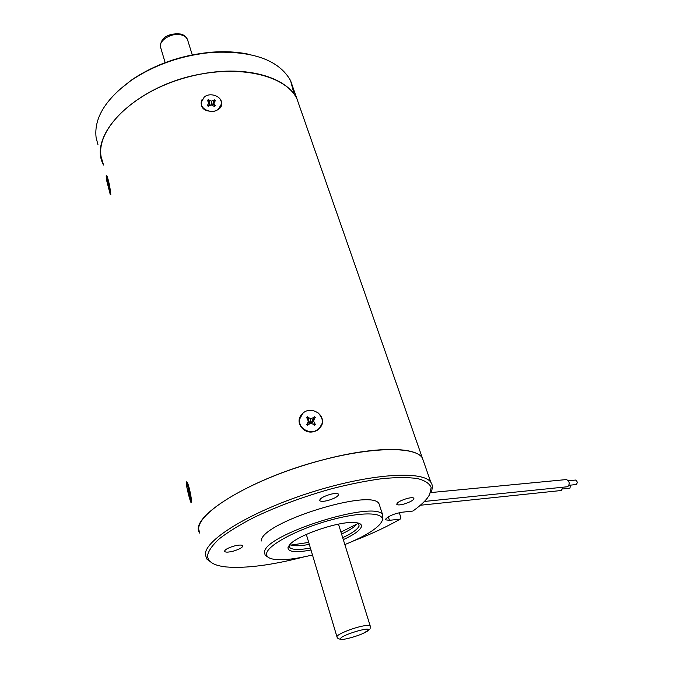 <?xml version="1.0" encoding="UTF-8"?>
<svg xmlns="http://www.w3.org/2000/svg" width="673" height="673" viewBox="0 0 673 673"><rect width="100%" height="100%" fill="white"/><g stroke="black" fill="none" stroke-linecap="round" stroke-linejoin="round"><path stroke-width="1.01" d="M219.894 98.763C223.562 104.828 221.56 109.034 213.905 111.365C203.616 111.609 199.671 107.672 202.06 99.537M106.469 175.813L106.965 175.989C108.673 180.65 109.892 186.32 110.624 193L110.809 194.539L110.372 194.497M186.446 481.902L187.111 482.322C189.096 484.905 191.788 499.761 191.603 502.1M202.144 73.845C136.981 84.613 86.691 134.768 103.524 165.02L101.051 156.456C96.399 129.275 132.783 92.857 183.847 78.169C234.835 63.228 285.125 74.131 296.928 98.805C286.774 77.269 247.084 65.374 202.144 73.845M323.057 459.827C250.482 478.284 187.506 517.747 199.73 533.134L198.712 529.23C197.382 513.751 243.163 484.51 302.135 465.901C361.056 447.15 414.215 444.811 422.316 457.876C415.384 446.46 374.146 446.241 323.057 459.827M318.245 412.97C325.034 420.877 323.679 427.052 314.182 431.494C303.876 434.943 294.109 422.089 301.866 414.366M294.168 94.313L290.559 80.575L430.855 482.314C432.907 485.191 432.84 488.657 430.636 492.695M303.658 556.966C271.69 565.211 245.914 568.542 226.338 566.96C214.098 565.673 207.814 561.963 207.477 555.822C208.336 550.918 212.315 545.214 219.406 538.703C228.273 531.863 239.807 524.772 254.007 517.428C277.57 506.214 303.489 496.64 331.755 488.699C349.884 484.106 366.701 480.749 382.214 478.638C396.506 477.3 408.267 477.275 417.47 478.545C425 480.505 429.567 483.508 431.183 487.546L429.626 494.655L427.288 498.163C424.074 502.218 419.262 506.517 412.852 511.059L402.092 512.22C394.142 513.684 388.674 515.972 385.696 519.093L385.713 519.85L389.465 520.322L400.199 519.11L400.881 517.503L399.274 512.7M344.854 544.575C362.68 537.357 374.491 530.459 380.295 523.863L381.827 521.466C386.445 512.288 362.932 511.11 330.409 520.094C297.912 528.944 267.543 545.138 266.609 553.509C266.197 556.899 269.343 558.91 276.065 559.549C285.1 560.222 297.239 558.699 312.482 554.973M268.35 557.37L265.162 555.225L264.497 552.34C263.631 534.656 376.342 499.24 382.71 514.98L382.887 519.455L382.407 520.364M310.993 550.018C295.674 552.827 288.01 552.011 288.002 547.561L289.407 545.071C296.28 535.54 339.672 520.683 355.125 522.576C360.181 523.03 362.217 524.578 361.216 527.195C359.424 530.829 353.46 534.976 343.314 539.645M342.7 537.677C352.021 533.31 357.489 529.441 359.121 526.059L358.465 523.131M289.222 545.298L289.525 547.376C291.989 549.908 298.955 550.127 310.404 548.041M212.104 563.032L206.788 559.027L205.366 554.653C204.306 540.116 250.768 511.514 310.278 492.611C369.746 473.59 423.056 470.183 430.855 482.314M233.514 551.078C239.824 549.118 242.894 547.317 242.726 545.668C241.632 544.735 238.688 544.878 233.884 546.097C227.524 548.066 224.446 549.875 224.639 551.515C225.758 552.457 228.711 552.306 233.514 551.078M404.036 504.035C410.639 501.94 413.929 500.005 413.912 498.23C413.062 497.448 410.665 497.566 406.719 498.584C400.082 500.695 396.776 502.638 396.809 504.405C397.684 505.187 400.09 505.07 404.036 504.035M328.239 500.401C335.247 498.213 338.662 496.127 338.494 494.15C337.434 493.166 334.616 493.25 330.039 494.403C322.99 496.607 319.557 498.701 319.751 500.67C320.836 501.654 323.663 501.562 328.239 500.401M290.896 545.113L308.722 542.413M340.959 532.091L357.001 523.956M353.157 541.067C371.134 534.143 386.815 526.824 400.199 519.11M379.833 506.231L379.067 503.9C372.531 487.622 260.258 522.778 261.292 541.008M289.76 544.676C293.293 546.224 299.813 546.131 309.311 544.39M341.573 534.051C350.296 529.954 355.664 526.252 357.683 522.929M420.339 505.246L559.835 490.659L561.349 490.407L562.872 487.319M562.535 489.002L569.913 488.169L570.654 485.14M290.559 80.575C278.992 60.124 253.023 50.719 212.651 52.359C182.543 55.06 155.539 64.305 131.647 80.095C105.686 98.881 93.841 118.036 96.104 137.57L97.989 144.771M117.842 91.04L132.303 79.448C155.816 63.91 182.383 54.807 212.02 52.158C224.816 51.215 236.61 51.821 247.403 53.975M424.385 501.461L567.726 486.722C570.014 483.887 569.619 481.489 566.548 479.546L565.27 479.664M568.921 485.317L576.281 484.51C577.703 482.743 577.459 481.262 575.541 480.059L574.742 480.135M190.804 499.299L191.014 502.638C189.643 499.316 188.129 493.561 186.455 485.376L186.228 481.961C187.59 485.267 189.121 491.046 190.804 499.299M188.23 489.86L187.935 488.817M187.759 489.305L188.019 489.868M188.036 488.817L189.794 496.27L189.206 494.714L189.458 496.607L187.616 489.305M319.271 428.592C312.213 436.205 297.365 428.852 299.729 418.959L302.724 413.441C309.891 405.844 324.756 413.407 322.157 423.367L319.271 428.592M308.772 422.072L310.396 422.585L310.909 418.513L313.694 417.596L314.375 416.747L315.41 417.689L314.527 418.345L313.626 420.995L314.686 423.654L315.612 424.318L314.627 425.269L313.896 424.411L311.052 423.494L308.251 424.419L307.569 425.277L306.535 424.327L307.418 423.662L308.327 421.004L307.275 418.354L306.358 417.689L307.334 416.747L308.066 417.596L310.909 418.513M310.396 422.585L311.506 422.215L313.694 417.596M309.26 422.215L308.066 417.596M311.506 422.215L314.375 416.747M309.193 424.108L307.275 418.354M314.527 418.345L311.506 423.645M311.481 423.578L313.626 420.995M313.181 424.183L314.686 423.654M314.047 424.587L315.612 424.318M308.007 424.722L306.535 424.327M308.512 424.335L307.418 423.662M309.37 423.578L308.327 421.004M308.974 421.878L307.334 416.747M109.649 189.508L110.254 194.514L106.78 180.953L106.157 175.872L109.649 189.508M107.857 183.132L109.119 189.635L107.705 183.132M218.506 109.152C212.466 114.368 200.352 109.682 201.202 102.473L204.264 96.996C210.371 91.806 222.469 96.584 221.518 103.819L218.506 109.152M211.372 104.996L211.398 101.135L214.552 99.865L215.444 100.622L213.736 103.129L215.385 105.754L214.485 106.46L211.347 104.988L208.176 106.275L207.284 105.51L209.009 102.994L207.36 100.378L208.268 99.671L211.398 101.135M212.5 105.358L213.913 100.504M210.228 105.274L208.891 100.353M212.676 105.409L214.552 99.865M212.836 105.459L213.736 103.129M214.014 105.947L214.586 105.215M208.672 105.779L208.108 105.022M209.875 105.367L209.009 102.994M210.06 105.316L208.268 99.671M388.321 516.839L389.465 520.322M340.631 638.458C341.825 634.925 371.319 626.126 368.291 630.18C366.726 633.747 338.208 642.294 340.631 638.458M342.195 639.35C339.074 639.266 337.358 638.509 337.055 637.095L336.988 636.431C337.703 634.008 353.981 627.547 363.672 625.873C367.315 625.217 369.469 625.183 370.15 625.764L370.293 626.151M165.163 62.614L160.872 48.271C157.196 41.608 170.782 32.354 180.801 34.811C184.099 35.534 186.295 36.998 187.372 39.194L187.809 40.599M319.608 500.216L319.751 500.67M289.104 545.929L289.525 547.376M379.067 503.9L382.71 514.98M369.275 629.659L363.142 633.419M370.142 628.397L370.15 625.764L338.477 524.132M192.268 54.892L187.372 39.194C185.058 35.837 182.669 34.104 180.229 34.003C171.943 33.07 160.224 35.795 160.468 47.001M336.912 636.641L306.324 534.412M132.303 79.448L131.647 80.095M212.02 52.158L212.651 52.359M575.541 480.059L568.349 480.758M566.548 479.546L430.686 492.586M186.228 481.961L186.749 481.826M299.729 418.959L299.611 419.59M106.157 175.872L106.788 175.746M221.518 103.819L221.501 104.736"/></g></svg>
